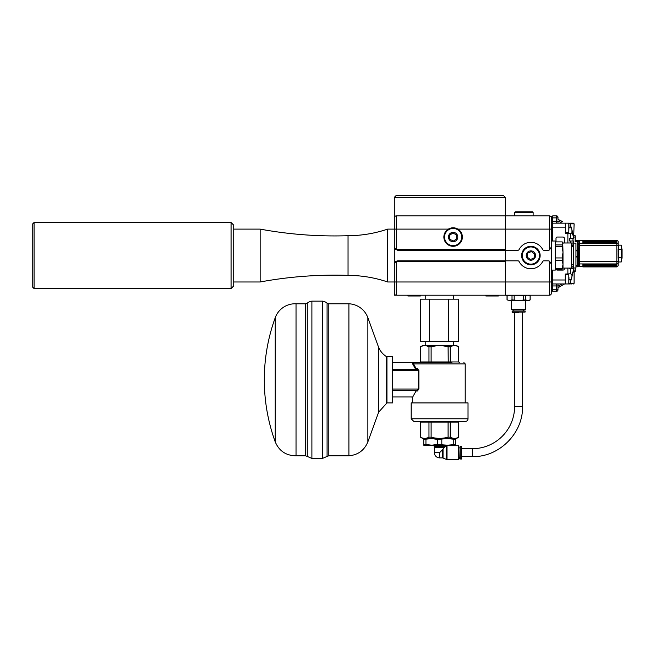 <?xml version="1.0" encoding="UTF-8"?>
<svg xmlns="http://www.w3.org/2000/svg" width="655" height="655" viewBox="0 0 655 655"><rect width="100%" height="100%" fill="white"/><g stroke="black" fill="none" stroke-linecap="round" stroke-linejoin="round"><path stroke-width="0.98" d="M618.156 248.933L618.156 251.79M618.156 253.6L618.156 255.393M618.156 256.621L618.156 258.185M618.156 254.304L618.353 261.959L621.259 261.959L621.456 259.855L621.259 261.959M618.156 262.688L618.156 261.427A23791.459 23791.459 0 0 1 618.156 261.492L618.156 265.324A1.318 1.318 0 0 1 616.83 266.651A1.318 1.318 0 0 0 618.156 265.324L618.156 262.688A1.318 1.253 180 0 1 616.83 263.94L579.56 263.94L579.56 266.651L582.86 266.651L579.56 266.651M616.83 240.475A1.318 1.318 0 0 1 618.156 241.801L618.156 245.633A23791.459 23791.459 0 0 1 618.156 245.69L579.56 245.69L579.56 263.94M582.86 240.475L579.56 240.475L579.56 245.69M618.156 241.801L618.156 245.69M616.83 265.643L616.83 266.912L582.86 266.912L582.86 265.349L616.83 265.349L582.86 265.643M616.83 266.912L582.86 266.912L616.83 266.912M616.83 266.863L582.86 266.863L616.83 266.872M616.83 266.749L582.86 266.749M616.83 266.773L582.86 266.773M616.83 266.331L582.86 266.331M616.83 266.38L582.86 266.38M616.83 266.577L582.86 266.577M616.83 266.61L582.86 266.61M616.83 266.02L582.86 266.02M616.83 266.086L582.86 266.086M616.83 265.717L582.86 265.717L616.83 265.717M582.86 264.505L616.83 264.505M616.83 264.677L582.86 264.677M582.86 265.029L616.83 265.029M616.83 265.201L582.86 265.201M616.83 241.482L616.83 240.213L582.86 240.213L582.86 241.769L616.83 241.769L582.86 241.482M616.83 240.213L582.86 240.213L616.83 240.213M582.86 240.246L616.83 240.262L582.86 240.246M616.83 240.369L582.86 240.369M616.83 240.344L582.86 240.344M616.83 240.794L582.86 240.794M616.83 240.745L582.86 240.745M616.83 240.549L582.86 240.549M616.83 240.516L582.86 240.516M616.83 241.097L582.86 241.097M616.83 241.04L582.86 241.04M616.83 241.408L582.86 241.408L616.83 241.392M582.86 242.62L616.83 242.62M616.83 242.44L582.86 242.44M582.86 242.096L616.83 242.096M616.83 241.924L582.86 241.924M621.259 245.166L621.456 259.855L621.259 245.166L618.353 245.166L618.353 261.959M621.259 249.367L618.353 249.367M621.259 257.759L618.353 257.759M618.353 245.166L618.156 253.559M622.062 248.933L622.062 258.185L622.062 248.933L621.456 248.933M551.371 222.765L551.371 217.878A1.981 1.981 0 0 0 549.389 215.888L549.389 249.981L551.371 246.951L551.371 217.878A1.981 1.981 0 0 0 549.389 215.888L505.373 215.888L505.373 295.2L512.014 295.765L512.014 299.908L509.565 300.481L529.166 300.481L530.157 299.908L527.873 300.481L525.637 299.908L518.858 300.481L512.014 299.908M569.473 283.959L568.818 283.959L568.949 277.008M34.068 261.034L34.068 222.503L231.068 222.503L231.068 288.585L34.068 288.585L34.068 261.034M34.068 222.503L32.75 223.822L32.75 287.267L34.068 288.585M442.51 449.748L439.603 452.654L439.603 457.878L442.51 457.878L442.51 449.748L443.034 449.019L443.034 458.017L446.481 459.458L446.481 445.858L445.081 446.44L434.118 446.407L445.089 446.407L443.034 449.019M447.537 445.212L455.462 445.212L455.462 444.45L447.537 445.212L437.393 444.45L431.67 445.212L447.537 445.212M423.744 445.212L431.67 445.212L425.947 444.45L423.744 444.45L423.744 445.212M423.744 438.604L423.744 439.366L431.67 438.604L437.393 439.366L447.537 438.604L455.462 439.366L455.462 438.604M453.26 439.366L453.26 444.45M455.462 444.45L455.462 439.366M441.814 444.45L441.814 439.366M437.393 439.366L437.393 444.45M425.947 444.45L425.947 439.366M423.744 439.366L423.744 444.45M459.769 447.897L458.639 447.897M460.097 446.112L459.769 458.868L461.488 458.868L461.488 446.44L460.097 446.112L460.097 459.196M444.172 447.463L434.314 447.463L434.118 446.407M434.249 446.407A1.187 1.187 0 0 0 433.061 445.22L446.145 445.22L444.958 446.407M447.005 459.597L447.005 445.719L458.639 445.719L458.639 459.597L446.481 459.458M448.569 299.163L420.535 299.163L420.535 341.46L458.672 341.46L458.672 299.163L448.569 299.163L448.569 341.46M429.5 341.46L429.5 299.163M450.738 421.427L450.239 422.082L450.239 437.188C453.072 438.727 455.896 438.727 458.729 437.188L458.729 422.082L459.425 421.427L458.729 422.082L448.094 422.082L448.241 421.427L465.377 421.427L413.829 421.427L427.289 421.427L419.83 421.427L420.477 422.082L420.477 437.188L420.436 422.082L431.113 422.082L431.113 437.188L428.968 437.188L428.968 422.082L428.468 421.427L419.83 421.427M428.468 421.427L430.957 421.427L431.113 422.082L448.094 422.082L448.094 437.188L450.239 437.188M420.436 437.188L422.893 438.604L456.314 438.604L458.729 437.188M459.376 421.427L451.917 421.427M419.83 362.608L420.477 361.945L419.773 362.608M428.468 362.608L428.968 361.945L428.968 346.839C426.135 345.3 423.31 345.3 420.477 346.839L420.477 361.945L431.113 361.945L430.957 362.608M448.241 362.608L448.094 346.839C442.436 345.3 436.77 345.3 431.113 346.839L431.113 361.945L450.239 361.945L450.738 362.608M459.376 362.608L458.729 361.945L458.729 346.839C455.896 345.3 453.072 345.3 450.239 346.839L450.239 361.945L458.77 361.945L459.425 362.608M420.436 361.945L420.477 346.839M428.968 346.839L431.113 346.839M448.094 346.839L450.239 346.839M458.729 346.839L458.77 361.945M412.65 363.877A0.663 0.606 165 0 0 413.256 363.492L412.347 362.608L412.65 363.877L415.589 369.158L392.517 369.215L407.721 369.215M392.517 396.971L411.684 396.971L412.347 397.634L416.064 391.027L415.589 390.421C410.603 399.001 410.603 399.001 415.589 390.421L392.517 390.364L415.311 390.364M416.064 391.027L417.35 391.027A0.663 0.532 90 0 0 416.809 390.364L418.389 389.037L392.517 389.037M417.35 391.027L418.889 389.037L418.389 389.037L418.389 370.534L416.809 369.215L392.517 369.215M418.889 389.037L418.889 370.534L417.35 368.552A0.663 0.532 -90 0 1 416.809 369.215M417.35 368.552L416.064 368.552L415.589 369.158M416.064 368.552L413.575 363.926A0.663 0.565 -31.5 0 1 412.945 364.516M465.214 402.915L465.214 363.926L413.575 363.926L413.256 363.492A1.318 1.277 90 0 1 414.459 362.608L427.289 362.608M412.347 397.634L412.347 402.915M420.436 346.839L422.893 345.422L456.314 345.422L458.77 346.839M431.113 437.188C436.77 438.727 442.436 438.727 448.094 437.188M420.477 437.188C423.31 438.727 426.135 438.727 428.968 437.188M451.917 362.608L392.517 362.608M468.022 418.782L411.184 418.782L411.184 402.915L468.022 402.915L468.022 418.782A2.645 2.645 0 0 1 465.377 421.427M386.949 356.656L386.949 402.915L392.517 402.915L392.517 356.656L386.949 356.656A1.318 1.318 0 0 1 386.237 356.451A19.814 19.814 0 0 1 378.639 347.404L367.864 317.7A21.148 21.148 0 0 0 348.902 303.789L328.81 303.789A2.645 2.645 0 0 1 327.082 303.15A8.523 8.523 0 0 0 322.465 301.144L311.895 301.144L311.895 458.434L322.465 458.434L322.465 301.144M386.949 402.915L378.639 412.175L378.639 347.404M378.639 412.175L367.864 441.871C364.344 450.337 358.023 454.971 348.902 455.79L348.902 303.789M307.269 303.15L307.269 456.429L305.549 455.79L305.549 303.789A2.645 2.645 0 0 0 307.269 303.15A8.523 8.523 0 0 1 311.895 301.144M305.549 455.79L296.027 455.79L296.027 303.789A21.148 21.148 0 0 0 275.231 317.7A181.885 181.885 0 0 0 275.231 441.871L275.231 317.7M514.625 406.395A42.297 42.297 0 0 1 472.329 448.691L472.329 456.625C499.167 457.313 523.247 433.233 522.551 406.395L514.625 406.395L514.625 312.378L512.374 312.378L518.588 312.378M525.597 300.481L525.597 309.528L511.58 309.528L511.58 300.481M512.046 310.986L525.13 310.986L512.046 310.986L512.374 312.378M507.126 299.908L509.565 300.481L507.126 299.908L507.126 295.765L509.565 295.2L523.542 295.765L523.542 299.908M508.018 295.2L507.126 295.765M512.014 295.765L527.873 295.2L530.116 295.765L530.116 299.908M514.175 299.908L514.175 295.765M523.542 295.765L527.873 295.2L530.157 295.765L530.157 299.908M525.637 299.908L525.637 295.765M551.371 275.632L551.371 246.624M551.371 270.081L555.334 270.081L555.334 241.007L551.371 241.007L551.371 235.456M555.334 260.191L562.236 260.191L562.236 257.947L555.334 257.947M562.236 260.191L562.997 264.391L562.997 252.249L562.236 257.947M555.334 246.542L562.236 246.542L562.997 252.249L562.751 242.555L562.997 243.406L562.236 244.913L555.334 244.913M569.711 241.007L569.711 238.363L569.711 241.007L573.665 241.007L573.665 242.989L571.324 242.989L571.324 268.1L562.997 268.1L562.997 264.391L562.236 268.583L555.334 268.583M573.305 252.281L573.305 243.12L575.95 243.12L575.95 267.969L573.305 267.969L573.305 252.281M555.334 269.189L562.236 269.189L562.236 268.583M562.236 269.189L562.997 268.1M562.236 246.542L562.236 244.913M555.334 241.891L562.236 241.891L562.751 242.555M552.689 290.705L551.371 290.705L551.371 293.211A1.981 1.981 0 0 1 549.389 295.2L527.873 295.2M510.63 295.2L509.565 295.2M505.373 260.829L517.933 260.829A1.318 1.318 0 0 1 519.104 261.55A13.215 13.215 0 0 0 542.651 261.55A1.318 1.318 0 0 1 543.83 260.829L548.063 260.829A3.308 3.308 0 0 1 549.389 261.108L551.371 264.137L551.371 293.211A1.981 1.981 0 0 1 549.389 295.2L505.373 295.2M549.389 249.981A3.308 3.308 0 0 1 548.063 250.259L543.83 250.259A1.318 1.318 0 0 1 542.651 249.539A13.215 13.215 0 0 0 519.104 249.539A1.318 1.318 0 0 1 517.933 250.259L505.373 250.259M523.951 250.464A8.589 8.589 0 0 1 538.746 252.085A8.589 8.589 0 0 1 529.944 264.088A8.589 8.589 0 0 1 523.951 250.464M534.644 258.307A4.667 4.667 0 0 1 528.118 259.306A4.667 4.667 0 0 1 527.119 252.781A4.667 4.667 0 0 1 533.637 251.782A4.667 4.667 0 0 1 534.644 258.307M538.344 261.017A9.252 9.252 0 0 0 536.355 248.081A9.252 9.252 0 0 0 523.419 250.071A9.252 9.252 0 0 0 525.408 263.007A9.252 9.252 0 0 0 538.344 261.017M531.32 251.561L527.652 253.174L527.218 257.161L530.444 259.527L534.112 257.914L534.545 253.927L531.32 251.561M551.371 290.705L551.371 288.323M575.95 265.455L577.538 265.455L577.538 240.344L575.155 240.344L578.856 240.672L578.856 247.942M577.538 240.344A1.318 1.318 0 0 1 578.856 241.63L578.463 262.229M578.463 243.726L578.463 244.896M561.54 221.095L557.978 219.343L562.342 221.865M562.473 221.636L561.22 221.218M561.36 220.989L560.172 220.612M562.383 285.236L560.172 286.505M568.949 223.371A2.645 2.645 0 0 1 570.439 225.042L571.938 229.995L571.979 232.631L571.201 233.336L565.511 233.336L565.249 223.159L561.941 223.159L557.978 220.874L557.978 223.159L556.652 223.159L556.652 217.878L552.689 217.878L552.689 215.888L556.652 215.888A1.318 1.318 0 0 1 557.978 217.214L557.978 219.343M569.842 268.1L569.711 268.763L570.423 268.763L570.423 273.782L565.249 274.052L565.249 283.959L552.689 283.959L556.652 283.959L556.652 285.94L551.371 285.94M557.978 286.251L561.941 283.959L557.978 283.959L557.978 289.911A1.318 1.318 0 0 1 556.652 291.229L552.689 291.229L552.689 270.081M561.941 283.959L564.585 283.959L557.978 287.774M571.455 283.959L568.949 283.746A2.645 2.645 0 0 0 570.439 282.084L573.665 270.081L571.979 274.494L570.423 273.782M552.689 241.007L552.689 223.159L568.818 223.159L568.818 232.41L568.949 225.459M567.91 223.159L565.511 223.159M569.187 223.494L573.444 223.159L569.629 223.159L569.686 223.846M552.689 223.159L552.689 217.878L551.371 217.878L551.371 216.42L552.689 216.42M551.371 221.177L557.978 221.177L557.978 223.159M569.711 268.763L569.711 268.1M569.711 238.363L573.665 238.363L574.099 223.822L569.662 223.822M565.249 274.044L565.511 274.707M556.652 291.229L556.652 285.94L557.978 285.94L557.978 283.959M569.686 283.271L569.629 283.959M575.155 267.969L575.155 271.407L574.099 271.407L574.099 283.304L569.473 283.451M571.938 229.995L573.665 235.718L575.155 235.718L574.099 235.718M571.979 274.494L571.938 277.13M575.155 270.081L573.665 270.081L573.665 268.763L570.423 268.763M571.979 232.631L573.665 237.036L575.155 237.036L575.155 241.662L578.856 241.662L578.594 240.876M571.324 266.118L573.305 266.118M571.324 245.633L573.305 245.633M574.099 271.407L575.155 271.407M572.978 266.118L572.978 268.763M578.856 257.39L575.95 256.842M578.856 249.735L575.95 250.284M572.978 238.363L572.978 241.007M572.978 242.989L572.978 245.633M575.155 235.718L575.155 237.036M552.689 223.691L551.371 223.691M552.689 283.435L551.371 283.435M564.323 242.989L564.323 238.363A1.318 1.318 0 0 0 562.997 237.036L557.315 237.036A1.318 1.318 0 0 0 555.997 238.363L555.997 241.891M556.07 269.189A1.318 1.318 0 0 0 557.315 270.081L562.997 270.081A1.318 1.318 0 0 0 564.323 268.763L564.323 268.1M578.463 263.4L578.856 265.496A1.318 1.318 0 0 1 577.538 266.781L575.95 266.781M578.594 266.249L578.856 265.455L578.594 266.249L578.856 265.455L577.538 265.455L577.538 266.781M575.95 250.914L578.856 250.505M578.856 259.044L578.856 248.073M575.95 256.203L578.856 256.613M578.439 266.421L578.856 266.446L578.856 259.175M568.949 227.277L568.949 226.131M568.949 279.849L568.949 277.679M396.291 215.888A1.981 1.981 0 0 0 394.302 217.878L394.302 293.211A1.981 1.981 0 0 0 396.291 295.2L505.333 295.2L505.333 261.492L395.735 261.41L397.61 260.829L505.333 260.829L505.333 249.596L396.291 249.596L396.291 215.888L505.333 215.888L505.333 197.384L503.351 195.403L396.291 195.403L394.302 197.384L505.333 197.384L503.351 195.403M233.712 229.111L260.15 229.111C289.207 234.474 318.51 236.676 348.042 235.718C361.617 235.644 374.832 233.442 387.694 229.111L387.694 281.977L505.333 281.977M260.15 229.111L260.15 281.977C289.207 276.615 318.51 274.412 348.042 275.37L348.042 275.37C361.617 275.444 374.832 277.646 387.694 281.977M348.042 235.718L348.042 275.37M231.068 288.585L233.712 285.94L233.712 225.14L231.068 222.503M485.879 295.986L485.879 295.2L485.879 295.986L498.349 295.986L498.349 295.2M456.854 234.236A4.667 4.667 0 0 1 455.921 240.77A4.667 4.667 0 0 1 449.387 239.845A4.667 4.667 0 0 1 450.321 233.303A4.667 4.667 0 0 1 456.854 234.236M456.33 234.637L452.646 233.065L449.436 235.464L449.919 239.443L453.604 241.015L456.805 238.617L456.33 234.637M460.522 231.485A9.252 9.252 0 0 0 447.57 229.643A9.252 9.252 0 0 0 445.719 242.596A9.252 9.252 0 0 0 458.672 244.438A9.252 9.252 0 0 0 460.522 231.485M459.998 231.886A8.589 8.589 0 0 1 454.152 245.568A8.589 8.589 0 0 1 445.22 233.663A8.589 8.589 0 0 1 459.998 231.886M505.333 249.596L505.333 215.888M505.333 261.492L505.333 260.829M505.333 250.259L397.61 250.259L396.291 249.596M395.735 249.678L394.302 246.951L394.302 197.384L396.291 195.403M394.302 281.977L394.302 264.137L395.735 261.41M396.291 261.492L396.291 295.2L394.302 295.2L394.302 289.911M407.901 295.986L407.901 295.2L407.901 295.986L420.363 295.986L420.363 295.2M533.129 212.457L532.466 211.794L515.28 211.794L514.625 212.457L533.129 212.457L533.129 215.888M616.83 264.374L616.83 243.185L579.56 243.185M618.156 244.438A1.318 1.253 180 0 0 616.83 243.185L616.83 242.743M618.156 261.435L579.56 261.435M616.83 266.176L582.86 266.176M616.83 266.421L582.86 266.421M616.83 265.865L582.86 265.865M616.83 265.48L582.86 265.48M616.83 240.942L582.86 240.942M616.83 240.696L582.86 240.696M616.83 241.261L582.86 241.261M616.83 241.646L582.86 241.646M434.38 447.463L434.38 452.654L439.603 452.654M461.161 446.112L461.161 459.196M418.889 370.534L392.517 370.534M386.237 403.128L386.237 356.451M367.864 441.871L367.864 317.7M348.902 455.79L328.81 455.79L328.81 303.789M328.81 455.79L327.082 456.429L327.082 303.15M525.13 310.986L525.13 312.05L512.046 312.05M549.389 261.108L549.389 295.2M551.371 281.977L505.373 281.977M551.371 229.111L505.373 229.111M565.249 227.129L551.371 227.129M565.249 279.996L551.371 279.996M567.877 273.782L567.877 268.1M567.877 242.989L567.877 233.336M557.978 217.878L556.652 217.878L556.652 215.888M557.978 289.248L551.371 289.248M571.266 227.784L568.949 227.784M570.423 233.336L570.423 238.363M570.423 241.007L570.423 242.989M571.266 279.333L568.949 279.333M565.511 232.41L565.511 233.336M565.249 274.707L568.818 274.707L568.818 283.959L565.249 283.959M387.694 229.111L448.356 229.111M457.886 229.111L505.333 229.111M622.062 258.185L621.456 258.185M434.38 452.654A5.224 5.224 0 0 0 439.603 457.878M458.639 457.411L459.769 457.411M443.034 458.017L442.51 457.878M447.005 445.719L446.481 445.858M453.448 345.422L453.448 341.46M425.758 345.422L425.758 341.46M453.448 299.163L453.448 295.2M425.758 299.163L425.758 295.2M420.436 422.082L419.773 421.427M458.77 437.188L458.77 422.082M465.214 363.926L463.896 362.608M411.184 418.782L413.829 421.427M322.465 458.434L327.082 456.429M307.269 456.429L311.895 458.434M305.549 303.789L296.027 303.789M275.231 441.871C279.136 451.033 286.071 455.667 296.027 455.79M461.488 456.625L472.329 456.625M461.488 448.691L472.329 448.691M522.551 406.395L522.551 312.378M513.831 309.528L513.831 310.658M523.345 309.528L523.345 310.658M507.027 295.765L507.027 299.908M571.324 242.989L562.997 242.989M573.305 246.558L571.324 246.558M573.305 264.53L571.324 264.53M574.099 223.822L573.444 223.159M574.099 283.304L573.444 283.959M579.56 243.447L578.856 243.447M579.56 245.166L578.856 245.166M579.56 261.951L578.856 261.951M579.56 263.67L578.856 263.67M568.818 223.159L565.249 223.159M565.249 232.41L568.818 232.41M233.712 281.977L260.15 281.977M514.625 212.457L514.625 215.888"/></g></svg>
